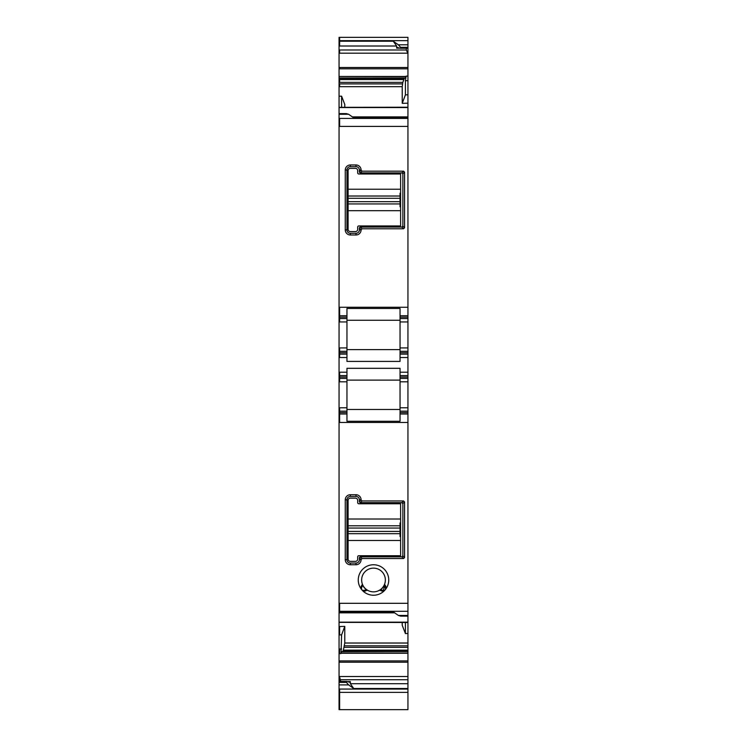 <?xml version="1.0" encoding="UTF-8"?>
<svg xmlns="http://www.w3.org/2000/svg" width="747" height="747" viewBox="0 0 747 747"><rect width="100%" height="100%" fill="white"/><g stroke="black" fill="none" stroke-linecap="round" stroke-linejoin="round"><path stroke-width="1.12" d="M360.512 502.638L359.391 501.657A1.13 1.13 0 0 0 360.512 502.638L401.737 502.638A1.13 1.13 0 0 1 402.866 503.767L402.866 555.721A1.13 1.13 0 0 1 401.877 556.842L402.866 555.721M359.382 499.818L361.081 499.818L359.391 501.657A1.13 1.13 0 0 1 359.382 501.508L359.382 499.818A3.39 3.39 0 0 0 355.992 496.428L355.992 494.738L350.352 494.738A5.08 5.08 0 0 0 345.263 499.818L345.263 559.671A5.08 5.08 0 0 0 350.352 564.751L355.992 564.751A5.08 5.08 0 0 0 361.081 559.671L362.052 558.541L360.371 556.86A1.13 1.13 0 0 1 360.512 556.851L401.877 556.842L403.576 558.541L404.557 557.561L402.857 555.861M355.992 496.428L350.352 496.428A3.39 3.39 0 0 0 346.963 499.818L346.963 559.671A3.39 3.39 0 0 0 350.352 563.061L355.992 563.061A3.39 3.39 0 0 0 359.382 559.671L359.382 557.981A1.13 1.13 0 0 1 360.371 556.86L360.512 556.851M365.246 590.111C361.744 590.933 360.698 589.682 362.108 586.367L362.342 584.014A11.859 11.859 0 0 1 379.187 569.597A11.859 11.859 0 0 1 384.668 583.995L384.873 585.144L384.089 585.676L384.892 586.367L384.938 585.19C386.162 586.012 386.246 587.544 385.191 589.785A15.248 15.248 0 0 0 380.811 566.618A15.248 15.248 0 0 0 361.809 589.785A3.39 3.39 0 0 0 361.837 589.813C363.854 591.241 365.376 591.428 366.403 590.363L366.077 589.439L365.246 590.111L367.608 590.289A11.859 11.859 0 0 1 365.797 570.988A11.859 11.859 0 0 1 384.668 583.995A11.859 11.859 0 0 1 379.392 590.289L379.373 590.298A11.859 11.859 0 0 1 367.627 590.298L366.357 590.401M360.512 172.874A1.13 1.13 0 0 1 360.371 172.865L401.877 172.884A1.13 1.13 0 0 1 402.866 174.004L402.866 225.949A1.13 1.13 0 0 1 401.877 227.069L360.512 227.079L359.391 228.068A1.13 1.13 0 0 1 360.512 227.079M360.371 172.865A1.13 1.13 0 0 1 359.382 171.745L359.382 170.045L361.081 170.045A5.08 5.08 0 0 0 355.992 164.966L350.352 164.966A5.08 5.08 0 0 0 345.263 170.045L345.263 229.908A5.08 5.08 0 0 0 350.352 234.988L355.992 234.988A5.08 5.08 0 0 0 361.081 229.908L362.052 228.778L403.576 228.778L404.557 227.798L404.557 172.155L403.576 171.175L362.052 171.175L360.371 172.865L359.382 171.745M359.382 228.208A1.13 1.13 0 0 1 359.391 228.068L359.382 229.908A3.39 3.39 0 0 1 355.992 233.288L355.992 234.988M362.015 585.228L362.911 585.676L362.108 586.367M384.892 586.367C386.302 589.682 385.256 590.933 381.754 590.111L379.392 590.289L380.419 589.626M380.643 590.401L380.923 589.439L381.754 590.111M380.923 589.439L380.83 589.327A11.859 11.859 0 0 0 383.949 585.601L384.089 585.676A12.008 12.008 0 0 1 380.923 589.439M383.155 590.961L384.938 585.19L384.668 583.995L384.201 585.116M367.608 590.289L366.077 589.439A12.008 12.008 0 0 1 362.911 585.676L362.342 584.014L361.875 585.387M366.6 589.644L366.17 589.318A11.859 11.859 0 0 1 363.051 585.601L362.818 585.144M402.866 503.767L401.737 502.638M359.382 557.981L360.371 556.86M366.217 590.494L365.227 590.914M364.994 590.961L362.883 590.644M361.856 589.841L361.025 587.609M367.627 590.298A11.859 11.859 0 0 0 379.373 590.298L380.727 590.457M400.037 409.468L346.963 409.468M346.963 381.801L346.963 378.412L339.624 378.412L339.624 381.801L346.963 381.801L346.963 421.261L400.037 421.261L400.037 413.987L407.946 413.987L407.946 411.167L400.037 411.167L400.037 413.987M346.963 380.111L400.037 380.111M400.037 320.248L346.963 320.248M346.963 349.615L400.037 349.615M403.576 171.175L401.877 172.884L402.866 174.004M402.866 225.949L401.877 227.069L403.576 228.778M359.382 170.045A3.39 3.39 0 0 0 355.992 166.656L350.352 166.656A3.39 3.39 0 0 0 346.963 170.045L346.963 229.908A3.39 3.39 0 0 0 350.352 233.288L355.992 233.288M346.963 347.925L339.624 347.925L339.624 351.305L346.963 351.305L346.963 321.948L339.624 321.948L339.624 317.148L346.963 317.148L346.963 308.464L400.037 308.464L400.037 315.738L407.946 315.738L407.946 351.305L400.037 351.305L400.037 352.724L407.946 352.724L407.946 351.305M346.552 681.488L339.624 681.488L339.624 676.847L340.688 681.451M349.222 682.17L350.352 681.581L350.352 683.72L353.733 688.51L348.653 684.915L346.393 682.394L346.963 681.488L349.615 682.244M340.688 679.723L407.946 679.723L407.946 709.65L339.624 709.65L339.624 692.376L407.946 692.376M341.538 651.739L407.946 651.571L341.64 651.571L341.015 653.111L407.946 653.111L407.946 679.723M407.946 651.739L407.946 653.111M407.946 651.571L407.946 633.493L405.406 633.559L405.406 622.494M342.574 651.571L343.321 650.413L407.946 650.413M344.778 626.388L341.594 634.857L339.624 634.903L339.624 626.518L344.778 626.388L344.778 643.027L343.321 650.413M407.946 633.493L407.946 622.372M400.607 616.116L407.946 616.116L407.946 615.444L398.347 615.444L400.607 616.116M407.946 411.167L407.946 407.778L400.037 407.778L400.037 411.167M400.037 407.778L400.037 378.412L407.946 378.412L407.946 381.801L400.037 381.801M407.946 407.778L407.946 381.801M407.946 375.592L407.946 372.202L400.037 372.202L400.037 375.592L407.946 375.592L407.946 378.412M400.037 375.592L400.037 378.412M400.037 352.724L400.037 354.134L407.946 354.134L407.946 352.724M407.946 347.925L400.037 347.925L400.037 351.305M400.037 347.925L400.037 318.558L407.946 318.558M400.037 315.738L400.037 318.558M407.946 47.939L407.946 47.322L400.607 47.322L400.607 47.939L407.946 47.939L407.946 94.804L405.406 94.869L405.406 80.695L406.135 76.11L405.36 78.146L339.054 78.146L339.054 107.232L339.624 107.549L407.946 107.549L407.946 315.738M397.385 47.481L400.037 48.228M400.308 48.266L407.946 48.266L400.448 48.228M344.778 107.223L344.778 104.468L341.594 96.167L339.054 96.214M341.594 96.167L341.594 107.223M407.946 94.804L407.946 103.189L402.222 103.329L405.406 94.869M402.222 103.329L402.222 86.689L402.82 82.375L404.426 78.146M406.312 48.266L406.312 49.993L407.946 53.588M397.777 47.556L396.648 48.144L396.648 46.006L393.267 41.216L398.347 44.801L407.946 44.801L407.946 37.35L339.054 37.35L339.054 78.146M400.607 47.322L398.347 44.801M407.946 47.322L407.946 44.801M339.054 681.451L346.963 681.488M341.594 634.857L341.015 653.111M402.222 622.494L402.222 625.248L405.406 633.559M407.946 616.116L407.946 622.494L339.624 622.372M346.963 413.987L339.054 413.987L339.054 612.839L339.624 612.839L339.624 611.849L393.267 611.849L398.347 615.444M361.081 499.818A5.08 5.08 0 0 0 355.992 494.738M404.557 557.561L404.557 501.928L403.576 500.948L362.052 500.948L361.081 499.967M403.576 558.541L362.052 558.541M380.596 590.363C381.624 591.428 383.146 591.241 385.163 589.813A3.39 3.39 0 0 0 385.191 589.785A15.248 15.248 0 0 1 361.837 589.813C360.754 587.544 360.838 586.012 362.062 585.19M407.946 611.289L339.624 611.289L339.624 603.305L407.946 603.305L407.946 615.444M407.946 603.305L407.946 413.987M346.963 411.167L339.054 411.167L339.054 413.987M346.963 378.412L346.963 375.592L339.054 375.592L339.054 411.167M346.963 375.592L346.963 372.202L339.054 372.202L339.054 375.592M400.037 372.202L400.037 368.308L346.963 368.308L346.963 372.202M407.946 354.134L407.946 372.202M400.037 354.134L400.037 357.524L407.946 357.524M346.963 351.305L346.963 352.724L339.624 352.724L339.624 354.134L346.963 354.134L346.963 361.408L400.037 361.408L400.037 357.524M346.963 352.724L346.963 354.134M346.963 321.948L346.963 318.558L339.054 318.558L339.054 372.202M346.963 317.148L346.963 318.558M362.052 171.175L361.081 170.045M407.946 307.26L339.624 307.26L339.624 315.738L339.054 315.738L339.054 317.148L339.624 317.148L339.624 315.738L346.963 315.738M339.624 107.549L339.054 107.344L339.054 113.609L346.393 113.609L348.653 114.282L353.733 117.877L407.946 117.877M339.624 107.344L407.946 107.223L407.946 103.189M339.054 691.75L339.054 709.631L339.624 709.65M407.946 689.061L339.624 689.061L339.624 692.376L339.054 692.376L339.054 684.915L348.653 684.915M339.624 681.488L339.054 681.488L339.054 682.394L346.393 682.394M339.054 682.394L339.054 684.915M339.054 681.488L339.624 681.787M407.946 676.53L339.624 676.53L339.054 676.847L339.054 681.955M339.624 634.903L339.054 634.903L339.054 676.847M339.624 626.518L339.054 626.518L339.054 634.903M407.946 622.167L339.624 622.167L339.054 622.494L339.054 626.518M339.624 622.167L339.054 622.372L339.054 612.839M346.963 377.002L339.624 377.002L339.624 378.412L339.054 378.412M346.963 357.524L339.624 357.524L339.624 354.134L339.054 354.134M339.054 352.724L339.624 352.724L339.624 351.305L339.054 351.305M339.054 317.148L339.054 318.558M339.054 113.609L339.054 315.738M339.054 114.282L348.653 114.282M348.093 525.795L348.093 559.111A2.26 2.26 0 0 0 350.352 561.37L355.432 561.37A2.26 2.26 0 0 0 357.692 559.111L357.692 556.851A1.13 1.13 0 0 1 358.821 555.721L400.607 555.721L400.607 503.767L358.821 503.767A1.13 1.13 0 0 1 357.692 502.638L357.692 500.378A2.26 2.26 0 0 0 355.432 498.128L350.352 498.128A2.26 2.26 0 0 0 348.093 500.378L348.093 525.795L400.037 525.795L400.037 522.965L400.607 522.965M348.093 528.054L400.037 528.054L400.037 525.795M400.037 528.054L400.037 536.523L400.607 536.523M348.093 533.694L400.037 533.694M348.093 196.022L348.093 229.338A2.26 2.26 0 0 0 350.352 231.598L355.432 231.598A2.26 2.26 0 0 0 357.692 229.338L357.692 227.079A1.13 1.13 0 0 1 358.821 225.949L400.607 225.949L400.607 174.004L358.821 174.004A1.13 1.13 0 0 1 357.692 172.874L357.692 170.615A2.26 2.26 0 0 0 355.432 168.355L350.352 168.355A2.26 2.26 0 0 0 348.093 170.615L348.093 196.022L400.037 196.022L400.037 193.202L400.607 193.202M348.093 198.282L400.037 198.282L400.037 196.022M400.037 198.282L400.037 206.751L400.607 206.751M348.093 203.931L400.037 203.931M347.262 681.581L350.352 681.581M350.352 683.72L407.946 683.72M343.424 650.142L407.946 650.142M344.18 647.341L407.946 647.341M344.46 645.828L407.946 645.828M407.946 412.577L400.037 412.577M400.037 377.002L407.946 377.002M400.037 321.948L407.946 321.948M400.037 317.148L407.946 317.148M407.946 80.695L405.406 80.695M402.222 86.689L339.624 86.689L339.624 83.897L402.54 83.897M402.82 82.375L339.624 82.375L339.624 79.584L403.576 79.584M405.462 77.977L339.624 77.977L339.624 79.303L403.679 79.303M407.946 76.11L406.135 76.11M406.032 76.465L339.624 76.465L405.985 76.614M407.946 67.501L339.624 67.501L339.624 68.817L407.946 68.817M407.619 53.186L339.624 53.186L339.624 49.993L406.312 49.993M396.648 48.144L399.738 48.144M393.267 41.216L339.624 41.216L339.624 46.006L396.648 46.006M339.624 37.35L339.624 40.655L407.946 40.655M353.733 688.51L407.946 688.51M340.968 653.251L407.946 653.251M407.946 660.908L339.624 660.908L339.624 662.216L407.946 662.216M340.865 653.616L339.624 653.616L339.624 649.022L341.594 649.022M344.778 643.027L407.946 643.027M355.992 563.061L355.992 564.751M359.382 559.671L361.081 559.671M350.352 563.061L350.352 564.751M346.963 559.671L345.263 559.671M346.963 499.818L345.263 499.818M350.352 496.428L350.352 494.738M362.052 500.948L360.371 502.628M403.576 500.948L401.877 502.647M404.557 501.928L402.857 503.627M361.081 559.522L359.391 557.841M407.946 422.457L339.624 422.457L339.624 407.778L339.054 407.778M346.963 412.577L339.054 412.577M346.963 407.778L339.624 407.778M339.054 377.002L339.624 377.002L339.624 372.202M402.857 173.855L404.557 172.155M404.557 227.798L402.857 226.089M362.052 228.778L360.371 227.088M359.391 228.068L361.081 229.749M359.382 229.908L361.081 229.908M350.352 233.288L350.352 234.988M346.963 229.908L345.263 229.908M346.963 170.045L345.263 170.045M350.352 166.656L350.352 164.966M355.992 166.656L355.992 164.966M361.081 170.204L359.391 171.885M407.946 118.428L339.624 118.428L339.624 126.411L407.946 126.411M339.624 86.689L339.054 86.689M339.624 83.897L339.054 83.897M339.624 82.375L339.054 82.375M339.624 79.584L339.054 79.584M339.624 79.303L339.054 79.303M339.624 77.977L339.054 77.977M339.624 76.614L339.054 76.614M339.624 76.465L339.054 76.465M339.624 68.817L339.054 68.817M339.624 67.501L339.054 67.501M339.624 53.186L339.054 53.186M339.624 49.993L339.054 49.993M339.624 46.006L339.054 46.006M339.624 41.216L339.054 41.216M339.624 40.655L339.054 40.655M339.624 689.061L339.054 689.061M339.624 676.53L339.054 676.53M339.624 662.216L339.054 662.216M339.624 660.908L339.054 660.908M339.624 653.616L339.054 653.616M339.624 649.022L339.054 649.022M339.624 611.849L339.054 611.849M339.624 611.289L339.054 611.289M339.624 603.305L339.054 603.305M339.624 422.457L339.054 422.457M339.624 381.801L339.054 381.801M339.624 357.524L339.054 357.524M339.624 347.925L339.054 347.925M339.624 321.948L339.054 321.948M339.624 307.26L339.054 307.26M339.624 126.411L339.054 126.411M339.624 118.428L339.054 118.428M348.093 519.016L400.607 519.016M348.093 531.434L400.037 531.434M348.093 540.473L400.607 540.473M348.093 189.243L400.607 189.243M348.093 201.671L400.037 201.671M348.093 210.701L400.607 210.701M339.624 681.451L346.692 681.451M339.624 612.839L394.668 612.839M352.332 116.887L407.946 116.887"/></g></svg>

